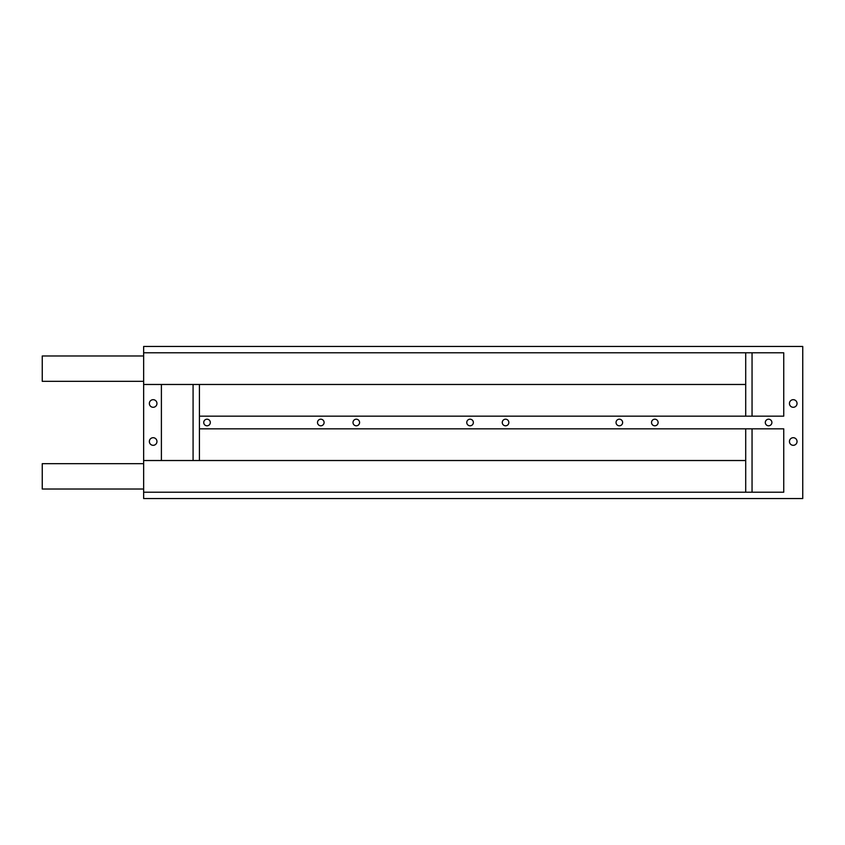 <?xml version="1.0" encoding="UTF-8"?>
<svg xmlns="http://www.w3.org/2000/svg" width="845" height="845" viewBox="0 0 845 845"><rect width="100%" height="100%" fill="white"/><g stroke="black" fill="none" stroke-linecap="round" stroke-linejoin="round"><path stroke-width="1.27" d="M203.729 422.5A3.295 3.295 0 0 0 207.025 425.795A3.295 3.295 0 0 0 210.32 422.5A3.295 3.295 0 0 0 207.025 419.204A3.295 3.295 0 0 0 203.729 422.5M317.509 422.5A3.295 3.295 0 0 0 320.804 425.795A3.295 3.295 0 0 0 324.089 422.5A3.295 3.295 0 0 0 320.804 419.204A3.295 3.295 0 0 0 317.509 422.5M352.999 422.5A3.295 3.295 0 0 0 356.294 425.795A3.295 3.295 0 0 0 359.579 422.5A3.295 3.295 0 0 0 356.294 419.204A3.295 3.295 0 0 0 352.999 422.5M466.767 422.5A3.295 3.295 0 0 0 470.063 425.795A3.295 3.295 0 0 0 473.358 422.5A3.295 3.295 0 0 0 470.063 419.204A3.295 3.295 0 0 0 466.767 422.5M502.257 422.5A3.295 3.295 0 0 0 505.553 425.795A3.295 3.295 0 0 0 508.848 422.5A3.295 3.295 0 0 0 505.553 419.204A3.295 3.295 0 0 0 502.257 422.5M616.037 422.5A3.295 3.295 0 0 0 619.332 425.795A3.295 3.295 0 0 0 622.628 422.5A3.295 3.295 0 0 0 619.332 419.204A3.295 3.295 0 0 0 616.037 422.5M651.527 422.5A3.295 3.295 0 0 0 654.822 425.795A3.295 3.295 0 0 0 658.118 422.5A3.295 3.295 0 0 0 654.822 419.204A3.295 3.295 0 0 0 651.527 422.5M765.306 422.5A3.295 3.295 0 0 0 768.601 425.795A3.295 3.295 0 0 0 771.886 422.5A3.295 3.295 0 0 0 768.601 419.204A3.295 3.295 0 0 0 765.306 422.5M797.046 441.512A3.802 3.802 0 0 1 793.244 445.315A3.802 3.802 0 0 1 789.441 441.512A3.802 3.802 0 0 1 793.244 437.71A3.802 3.802 0 0 1 797.046 441.512M797.046 403.487A3.802 3.802 0 0 1 793.244 407.29A3.802 3.802 0 0 1 789.441 403.487A3.802 3.802 0 0 1 793.244 399.685A3.802 3.802 0 0 1 797.046 403.487M149.354 441.512A3.802 3.802 0 0 0 153.156 445.315A3.802 3.802 0 0 0 156.959 441.512A3.802 3.802 0 0 0 153.156 437.71A3.802 3.802 0 0 0 149.354 441.512M149.354 403.487A3.802 3.802 0 0 0 153.156 407.29A3.802 3.802 0 0 0 156.959 403.487A3.802 3.802 0 0 0 153.156 399.685A3.802 3.802 0 0 0 149.354 403.487M783.737 416.162L199.42 416.162L199.42 428.837L783.737 428.837L752.05 428.837L752.05 492.212L783.737 492.212L783.737 428.837L783.737 492.212L143.65 492.212L143.65 498.55L802.75 498.55L802.75 346.45L143.65 346.45L143.65 460.525L161.395 460.525L161.395 384.475L143.65 384.475L745.712 384.475L745.712 416.162L199.42 416.162L199.42 384.475L745.712 384.475L745.712 352.787L752.05 352.787L752.05 416.162L783.737 416.162L783.737 352.787L143.65 352.787L745.712 352.787L745.712 416.162L752.05 416.162L752.05 352.787L783.737 352.787L783.737 416.162M193.082 384.475L193.082 460.525L193.082 384.475L161.395 384.475L161.395 460.525L199.42 460.525L199.42 384.475L193.082 384.475M745.712 428.837L745.712 460.525L199.42 460.525L199.42 428.837L752.05 428.837L752.05 492.212L143.65 492.212L143.65 460.525L745.712 460.525L745.712 492.212L745.712 428.837M143.65 355.977L42.25 355.977L42.25 381.327L143.65 381.327M143.65 463.673L42.25 463.673L42.25 489.023L143.65 489.023"/></g></svg>
